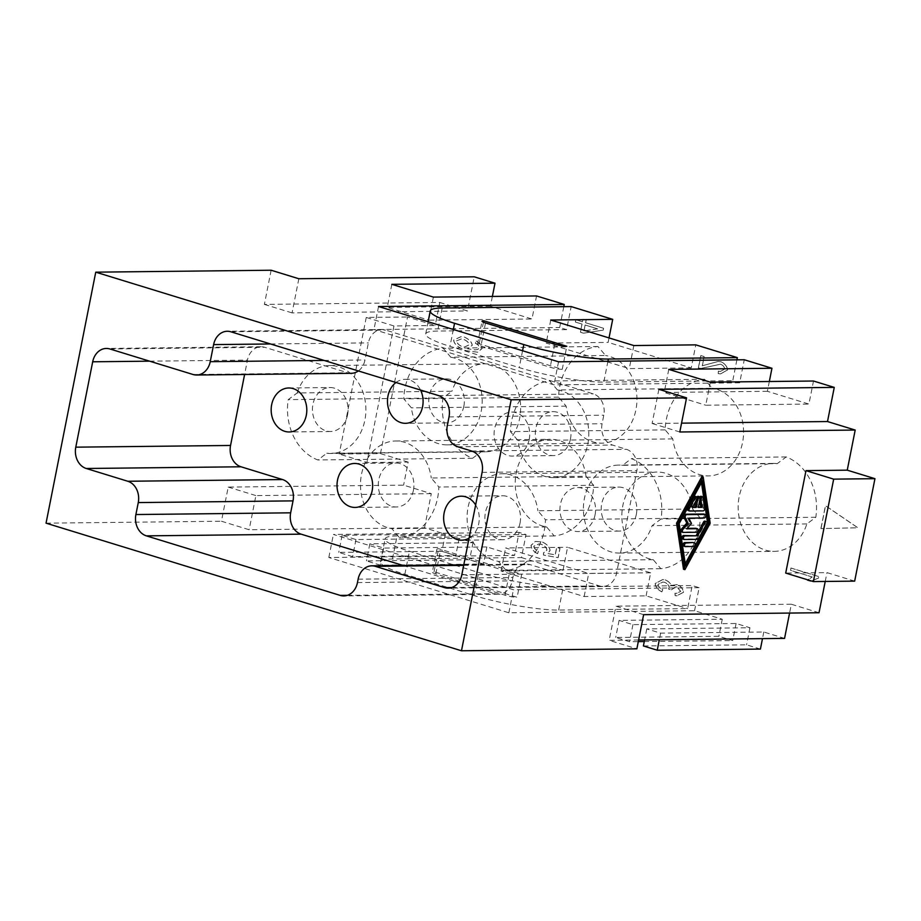 <?xml version="1.0" encoding="UTF-8"?>
<svg xmlns="http://www.w3.org/2000/svg" width="921" height="921" viewBox="0 0 921 921"><rect width="100%" height="100%" fill="white"/><g stroke="black" fill="none" stroke-linecap="round" stroke-linejoin="round"><path stroke-width="0.69" stroke-dasharray="4.61 3.45" d="M413.414 490.306A22 17.821 89.4 0 1 396.352 506.987A22 17.821 89.4 0 1 378.796 479.68A22 17.821 89.4 0 1 395.869 462.998A22 17.821 89.4 0 1 413.414 490.306M636.33 514.402A22 17.821 89.4 0 1 619.269 531.083A22 17.821 89.4 0 1 601.712 503.775A22 17.821 89.4 0 1 618.785 487.094A22 17.821 89.4 0 1 636.33 514.402M595.07 514.862A22 17.821 89.4 0 1 577.997 531.532A22 17.821 89.4 0 1 560.452 504.224A22 17.821 89.4 0 1 577.513 487.543A22 17.821 89.4 0 1 595.07 514.862M463.862 406.184A22 17.821 89.4 0 1 446.789 422.866A22 17.821 89.4 0 1 429.244 395.546A22 17.821 89.4 0 1 446.305 378.876A22 17.821 89.4 0 1 463.862 406.184M347.562 414.841A22 17.821 89.4 0 1 330.501 431.512A22 17.821 89.4 0 1 312.944 404.204A22 17.821 89.4 0 1 330.017 387.534A22 17.821 89.4 0 1 347.562 414.841M570.479 438.937A22 17.821 89.4 0 1 553.417 455.607A22 17.821 89.4 0 1 535.861 428.3A22 17.821 89.4 0 1 552.934 411.629A22 17.821 89.4 0 1 570.479 438.937M529.218 439.386A22 17.821 89.4 0 1 512.145 456.068A22 17.821 89.4 0 1 494.6 428.76A22 17.821 89.4 0 1 511.662 412.078A22 17.821 89.4 0 1 529.218 439.386M520.043 523.059A22 17.821 89.4 0 1 502.97 539.741A22 17.821 89.4 0 1 485.425 512.421A22 17.821 89.4 0 1 502.486 495.751A22 17.821 89.4 0 1 520.043 523.059M475.65 504.973A22 17.821 89.4 0 1 478.77 523.519A22 17.821 89.4 0 1 469.088 538.117M297.184 392.956A43.989 35.631 89.4 0 1 329.776 365.533A43.989 35.631 89.4 0 1 363.335 426.089A43.989 35.631 89.4 0 1 330.743 453.512A43.989 35.631 89.4 0 1 326.782 453.282L317.814 459.959A52.785 42.757 89.4 0 1 288.215 399.633L297.184 392.956L451.946 391.252L442.978 397.93A52.785 42.757 -90.6 0 0 472.577 458.255L481.545 451.578A43.989 35.631 -90.6 0 0 485.505 451.808A43.989 35.631 -90.6 0 0 518.097 424.374A43.989 35.631 -90.6 0 0 484.527 363.83A43.989 35.631 -90.6 0 0 451.946 391.252M586.021 476.295A43.989 35.631 -90.6 0 0 555.121 439.639A43.989 35.631 -90.6 0 0 550.378 439.294A43.989 35.631 -90.6 0 0 515.276 480.75A43.989 35.631 -90.6 0 0 546.614 526.939L554.2 535.93A52.785 42.757 -90.6 0 0 593.608 485.286L586.021 476.295L431.258 477.999L438.845 487.002A52.785 42.757 89.4 0 1 399.438 537.634L391.851 528.642A43.989 35.631 89.4 0 1 360.525 482.454A43.989 35.631 89.4 0 1 395.616 441.009A43.989 35.631 89.4 0 1 400.359 441.343A43.989 35.631 89.4 0 1 431.258 477.999M450.795 357.221A43.989 35.631 89.4 0 1 482.132 403.398A43.989 35.631 89.4 0 1 447.03 444.855A43.989 35.631 89.4 0 1 442.299 444.521A43.989 35.631 89.4 0 1 411.399 407.853L403.812 398.862A52.785 42.757 89.4 0 1 443.22 348.219L450.795 357.221L605.558 355.506L597.982 346.515A52.785 42.757 -90.6 0 0 558.575 397.158L566.15 406.149A43.989 35.631 -90.6 0 0 597.061 442.817A43.989 35.631 -90.6 0 0 601.793 443.151A43.989 35.631 -90.6 0 0 636.895 401.694A43.989 35.631 -90.6 0 0 605.558 355.506M777.255 463.62A43.989 35.631 -90.6 0 0 773.295 463.39A43.989 35.631 -90.6 0 0 740.714 490.812A43.989 35.631 -90.6 0 0 774.273 551.368A43.989 35.631 -90.6 0 0 806.865 523.945L815.822 517.268A52.785 42.757 -90.6 0 0 786.223 456.943L777.255 463.62L622.492 465.324L631.461 458.658A52.785 42.757 89.4 0 1 661.071 518.972L652.103 525.649A43.989 35.631 89.4 0 1 619.511 553.072A43.989 35.631 89.4 0 1 585.952 492.528A43.989 35.631 89.4 0 1 618.544 465.105A43.989 35.631 89.4 0 1 622.492 465.324M557.424 389.963A43.989 35.631 89.4 0 1 588.761 436.151A43.989 35.631 89.4 0 1 553.659 477.608A43.989 35.631 89.4 0 1 548.928 477.274A43.989 35.631 89.4 0 1 518.016 440.606L510.441 431.615A52.785 42.757 89.4 0 1 549.837 380.972L557.424 389.963L712.186 388.259L704.6 379.268A52.785 42.757 -90.6 0 0 665.192 429.9L672.779 438.903A43.989 35.631 -90.6 0 0 703.69 475.558A43.989 35.631 -90.6 0 0 708.422 475.904A43.989 35.631 -90.6 0 0 743.523 434.447A43.989 35.631 -90.6 0 0 712.186 388.259M692.65 509.048A43.989 35.631 -90.6 0 0 661.739 472.381A43.989 35.631 -90.6 0 0 657.007 472.047A43.989 35.631 -90.6 0 0 621.905 513.504A43.989 35.631 -90.6 0 0 653.242 559.692L660.829 568.683A52.785 42.757 -90.6 0 0 700.236 518.039L692.65 509.048L537.887 510.752L545.474 519.755A52.785 42.757 89.4 0 1 506.066 570.387L498.48 561.396A43.989 35.631 89.4 0 1 467.143 515.207A43.989 35.631 89.4 0 1 502.244 473.751A43.989 35.631 89.4 0 1 506.987 474.096A43.989 35.631 89.4 0 1 537.887 510.752M661.808 591.869C657.64 589.67 655.43 586.884 655.176 583.511L662.706 579.562L665.077 579.873C668.335 581.232 670.384 583.085 671.202 585.457L677.326 584.605C681.01 586.435 683.048 589.003 683.417 592.295L676.693 595.841L675.128 595.714L674.966 593.239L676.44 593.377L680.642 591.397L676.923 586.988L675.68 586.815L671.513 589.774L668.485 589.118L669.187 587.621C668.968 585.399 667.414 583.626 664.525 582.302L662.763 582.072L657.985 584.375C658.008 586.205 659.586 587.989 662.706 589.716L661.808 591.869L662.809 589.716C659.689 587.989 658.112 586.205 658.089 584.375L662.867 582.072L664.628 582.302C667.518 583.626 669.072 585.399 669.291 587.621L668.588 589.118L671.616 589.774L675.784 586.815L677.027 586.988L680.746 591.386L676.544 593.366L675.07 593.239L675.231 595.714L676.797 595.841L683.52 592.295C683.14 589.003 681.114 586.435 677.43 584.605L671.305 585.457C670.488 583.085 668.439 581.22 665.181 579.873L662.809 579.562L655.28 583.511C655.533 586.884 657.744 589.67 661.911 591.869M704.07 356.577L702.251 365.775L718.115 361.469L720.913 361.78C724.988 363.668 727.164 366.408 727.44 370L720.51 373.88L718.23 373.627L718.345 371.151L720.28 371.416L724.62 369.183C724.424 367.03 723.066 365.361 720.533 364.175L700.754 368.458L698.337 367.997L700.8 355.575L704.174 356.577L700.904 355.575L698.44 367.986L701.18 368.458L720.636 364.175C723.169 365.361 724.528 367.03 724.723 369.183L720.383 371.416L718.438 371.151L718.334 373.627L720.613 373.88L727.544 370C727.268 366.408 725.092 363.668 721.016 361.78L718.219 361.469L702.355 365.764L704.174 356.577M456.436 340.931L461.03 339.032L463.597 339.377C467.016 340.874 468.835 342.716 469.065 344.891L464.391 347.044L462.342 346.78C458.854 345.168 456.885 343.211 456.436 340.931L461.133 339.032L463.7 339.377C467.12 340.874 468.939 342.716 469.169 344.891L464.495 347.044L462.434 346.768C458.957 345.156 456.989 343.211 456.54 340.931M476.122 341.046C479.876 343.049 481.833 345.525 481.971 348.472L477.872 352.236L465.796 350.659C457.875 347.459 453.834 343.913 453.662 340.022L461.018 336.672L464.276 337.074C469.111 339.296 471.748 342.048 472.162 345.34L467.557 348.771L475.098 349.876L477.861 349.45L479.162 347.77L478.16 345.007L475.397 343.245L476.226 341.046L475.501 343.245L478.264 345.007L479.265 347.77L477.964 349.439L475.201 349.876L467.661 348.76L472.266 345.34C471.851 342.048 469.215 339.296 464.38 337.074L461.122 336.672L453.765 340.022C453.938 343.913 457.979 347.447 465.899 350.659L477.976 352.236L482.074 348.472C481.936 345.525 479.979 343.049 476.226 341.046M820.899 528.585L825.423 505.71L857.785 527.779L820.899 528.585L857.888 527.779L825.527 505.71L821.002 528.585M597.591 328.878L583.937 330.915L585.1 325.032L597.694 328.878L583.937 330.915M584.041 330.915L585.1 325.032M585.203 325.032L597.694 328.878M575.349 322.039L575.798 319.748L582.429 321.786L582.924 319.265L586.055 320.22L585.549 322.741L603.497 328.256L603.128 330.132L583.488 333.183L580.357 332.228L581.98 324.077L575.349 322.039L582.072 324.077L580.46 332.216L583.592 333.183L603.232 330.132L603.6 328.256L585.652 322.741L586.159 320.22L583.028 319.265L582.533 321.786L575.901 319.748L575.452 322.039M790.943 568.038L818.734 576.569L818.447 578.054L810.434 581.335L807.141 580.322L812.149 576.972L790.483 570.329L790.943 568.038L790.586 570.318L812.241 576.972L807.245 580.322L810.538 581.335L818.55 578.054L818.838 576.569L791.047 568.027M537.553 553.705C533.397 551.541 531.221 548.743 531.026 545.324L535.354 541.433L542.17 541.951C546.993 544.196 549.595 547.051 549.987 550.516L547.558 553.521L555.19 554.822L556.664 547.35L559.91 548.352L558.08 557.642L543.482 555.087L543.494 552.796L546.867 550.217C546.671 547.799 544.841 545.831 541.364 544.311L538.831 543.966L533.812 546.176C533.892 548.076 535.4 549.802 538.336 551.38L537.553 553.705L538.44 551.38C535.504 549.802 533.996 548.076 533.915 546.176L538.935 543.966L541.467 544.299C544.944 545.831 546.775 547.799 546.97 550.217L543.597 552.796L543.586 555.087L558.184 557.642L560.014 548.34L556.768 547.35L555.294 554.822L547.661 553.521L550.09 550.516C549.699 547.039 547.097 544.196 542.273 541.951L535.458 541.433L531.129 545.324C531.325 548.743 533.501 551.529 537.657 553.705M769.334 381.501L767.389 391.31L808.926 404.066L813.496 381.018M854.665 581.128L826.966 572.62L785.705 573.081M825.228 581.45L826.966 572.62M819.022 612.741L791.335 604.234L789.585 613.075M694.561 610.738L699.12 587.69L692.201 585.56L687.642 608.608L558.667 610.036A61.592 9.037 -168.8 0 1 474.096 595.542L404.86 574.278A61.592 9.037 -168.8 0 1 380.557 561.925A61.592 9.037 -168.8 0 1 392.496 559.001L521.47 557.573L526.029 534.525L519.11 532.396L514.54 555.444L328.832 557.493L508.853 612.787L694.561 610.738L722.26 619.246L619.085 620.386L632.934 624.634L736.098 623.505L749.947 627.754L646.772 628.893L660.622 633.141L763.797 632.002L784.565 638.391M763.797 632.002L762.484 638.633M760.412 649.086L746.574 644.827L643.399 645.966M749.947 627.754L746.574 644.827M736.098 623.505L732.725 640.579L718.875 636.319L615.7 637.459L629.55 641.707L638.299 641.615M722.26 619.246L718.875 636.319M646.093 595.852L650.663 572.804L567.578 547.281L563.007 570.329L501.059 571.02L584.144 596.532L646.093 595.852L687.642 608.608M521.47 557.573L563.007 570.329M424.535 527.802L431.293 493.656L403.605 485.148L228.212 487.082L221.443 521.228L249.142 529.736L424.535 527.802L445.304 534.18L342.128 535.32L355.978 539.568L459.153 538.428L473.003 542.688L369.828 543.827L383.677 548.076L486.852 546.936L514.54 555.444M486.852 546.936L483.467 564.009L469.618 559.761L366.443 560.901L380.292 565.149L483.467 564.009M473.003 542.688L469.618 559.761M459.153 538.428L455.768 555.513L441.93 551.253L338.755 552.393L352.605 556.641L455.768 555.513M445.304 534.18L441.93 551.253M408.164 462.1L380.465 453.593L339.204 454.041L366.892 462.549L408.164 462.1L403.605 485.148M380.465 453.593L407.519 316.997L435.207 325.504L393.946 325.953L366.247 317.446L407.519 316.997M271.142 270.233L264.385 304.39L439.778 302.456L435.207 325.504M439.778 302.456L467.477 310.964L474.234 276.807M492.378 296.435L490.444 306.244L531.981 319L536.552 295.952M563.802 306.67L559.68 327.508L566.599 329.637L571.17 306.589M609.023 337.926L608.148 342.393L691.234 367.916L695.792 344.868M736.892 359.835L732.771 380.672L739.69 382.802L744.26 359.754M366.247 317.446L339.204 454.041M393.946 325.953L366.892 462.549M46.05 523.163L221.443 521.228M698.141 496.338A1.83 1.036 -72.9 0 1 698.671 498.077L696.909 506.976L698.383 506.953M696.909 506.976L698.302 507.402M699.684 500.402L699.465 498.952A1.83 1.036 -72.9 0 1 699.891 497.052M701.111 496.304A1.83 1.036 -72.9 0 1 701.675 497.156L703.287 507.793A1.83 1.036 -72.9 0 1 701.825 510.464L688.448 510.614M695.171 496.373A1.83 1.036 -72.9 0 1 695.378 498.998L691.015 507.034L692.396 507.459M691.015 507.034L692.638 507.022M695.977 500.886L696.529 498.1A1.83 1.036 -72.9 0 1 696.921 497.087M693.363 542.619A1.83 1.036 -72.9 0 1 693.651 544.587A1.83 1.036 -72.9 0 1 692.304 546.061L683.877 546.165M701.468 482.627L701.123 480.302L677.798 523.151L679.18 523.577M701.123 480.302L702.504 480.727M677.798 523.151L684.222 565.678L685.247 563.779M684.222 565.678L685.604 566.104M701.825 476.744L708.79 522.817L710.172 523.243M708.79 522.817L683.509 569.236M704.853 521.113A1.83 1.036 -72.9 0 1 705.072 523.738L697.301 538.025A1.83 1.036 -72.9 0 1 696.195 538.923L682.806 539.073M696.184 528.389A1.83 1.036 -72.9 0 1 696.472 530.369A1.83 1.036 -72.9 0 1 695.125 531.843L681.736 531.981M703.955 514.102A1.83 1.036 -72.9 0 1 704.243 516.082A1.83 1.036 -72.9 0 1 702.896 517.556L688.816 518.155M687.434 517.729L690.094 523.024L691.475 523.45M690.094 523.024L685.316 528.401L686.709 528.827M685.316 528.401L687.101 528.378M355.978 539.568L352.605 556.641M342.128 535.32L338.755 552.393M632.934 624.634L629.55 641.707M619.085 620.386L615.7 637.459M644.274 641.546L732.725 640.579M369.828 543.827L366.443 560.901M383.677 548.076L380.292 565.149M646.772 628.893L644.596 639.934M660.622 633.141L659.309 639.773M710.321 382.157L705.762 405.205L808.926 404.066M767.389 391.31L664.214 392.45L705.762 405.205M668.784 369.39L664.214 392.45M433.377 297.092L428.806 320.14L531.981 319M490.444 306.244L387.269 307.384L428.806 320.14M391.828 284.324L387.269 307.384M691.234 367.916L629.273 368.596L546.188 343.073L608.148 342.393M633.832 345.548L629.273 368.596M550.746 320.024L546.188 343.073M562.259 369.333A8.796 1.289 -168.8 0 1 550.182 367.272L480.946 345.997A8.796 1.289 -168.8 0 1 477.469 344.235A8.796 1.289 -168.8 0 1 479.173 343.821L562.259 369.333L566.829 346.284M483.456 322.223L479.173 343.821M566.599 329.637L437.636 331.053A61.592 9.037 11.2 0 0 425.686 333.978A61.592 9.037 11.2 0 0 449.989 346.342L519.225 367.606A61.592 9.037 11.2 0 0 603.808 382.1L732.771 380.672M739.69 382.802L553.981 384.851L373.961 329.557L559.68 327.508M558.54 361.803L553.981 384.851M378.531 306.509L373.961 329.557M650.663 572.804L588.703 573.484L505.617 547.972L567.578 547.281M584.144 596.532L588.703 573.484M501.059 571.02L505.617 547.972M521.689 574.22A8.796 1.289 -168.8 0 1 509.612 572.16L440.376 550.885A8.796 1.289 -168.8 0 1 436.899 549.123A8.796 1.289 -168.8 0 1 438.603 548.709L521.689 574.22L517.13 597.28L434.044 571.757A8.796 1.289 11.2 0 0 432.34 572.171A8.796 1.289 11.2 0 0 435.806 573.944L505.042 595.208A8.796 1.289 11.2 0 0 517.13 597.28M434.044 571.757L438.603 548.709M526.029 534.525L397.066 535.941A61.592 9.037 11.2 0 0 385.116 538.866A61.592 9.037 11.2 0 0 409.419 551.23L478.655 572.494A61.592 9.037 11.2 0 0 563.238 586.988L692.201 585.56M699.12 587.69L513.411 589.739L333.39 534.445L519.11 532.396M508.853 612.787L513.411 589.739M328.832 557.493L333.39 534.445M638.621 639.991L609.172 640.325L636.872 648.833M431.293 493.656L255.9 495.59L249.142 529.736M228.212 487.082L255.9 495.59M298.841 278.741L292.072 312.898L467.477 310.964M264.385 304.39L292.072 312.898M643.629 614.675L615.93 606.168L609.172 640.325M791.335 604.234L615.93 606.168M658.872 389.33L652.114 423.476L681.552 423.153M679.802 431.984L652.114 423.476M700.236 518.039L545.474 519.755M660.829 568.683L506.066 570.387M653.242 559.692L498.48 561.396M672.779 438.903L518.016 440.606M665.192 429.9L510.441 431.615M704.6 379.268L549.837 380.972M786.223 456.943L631.461 458.658M815.822 517.268L661.071 518.972M806.865 523.945L652.103 525.649M566.15 406.149L411.399 407.853M558.575 397.158L403.812 398.862M597.982 346.515L443.22 348.219M593.608 485.286L438.845 487.002M554.2 535.93L399.438 537.634M546.614 526.939L391.851 528.642M472.577 458.255L317.814 459.959M442.978 397.93L288.215 399.633M481.545 451.578L326.782 453.282M395.984 382.503A22 17.821 89.4 0 1 405.033 379.325A22 17.821 89.4 0 1 420.54 390.044M351.338 373.304A17.591 14.252 89.4 0 1 347.77 372.786L264.684 347.275A17.591 14.252 -90.6 0 0 261.104 346.745A17.591 14.252 -90.6 0 0 247.45 360.088L244.606 374.49M403.122 565.482L494.991 593.7A17.591 14.252 -90.6 0 0 498.56 594.218A17.591 14.252 -90.6 0 0 512.214 580.875L512.893 577.467A17.591 14.252 89.4 0 1 526.547 564.124A17.591 14.252 89.4 0 1 530.116 564.642L599.352 585.906A17.591 14.252 -90.6 0 0 602.933 586.435A17.591 14.252 -90.6 0 0 616.586 573.092L636.872 470.643A17.591 14.252 -90.6 0 0 626.407 449.321L612.557 445.062A17.591 14.252 89.4 0 1 602.092 423.741L603.785 415.198A17.591 14.252 -90.6 0 0 593.308 393.877L385.6 330.075A17.591 14.252 -90.6 0 0 382.031 329.557A17.591 14.252 -90.6 0 0 368.377 342.888L364.992 359.973A17.591 14.252 89.4 0 1 358.35 370.944M701.675 497.156L703.068 497.582M703.287 507.793L704.669 508.219M701.825 510.464L703.207 510.89M695.378 498.998L696.771 499.424M696.529 498.1L697.128 498.284M698.671 498.077L700.064 498.503M692.304 546.061L693.686 546.487M705.072 523.738L706.453 524.164M697.301 538.025L698.682 538.451M696.195 538.923L697.577 539.349M695.125 531.843L696.506 532.257M702.896 517.556L704.277 517.982M554.741 344.212L550.182 367.272M485.505 322.949L480.946 345.997M442.195 308.005L437.636 331.053M453.328 329.476L449.989 346.342M522.564 350.751L519.225 367.606M607.929 361.251L603.808 382.1M505.042 595.208L509.612 572.16M435.806 573.944L440.376 550.885M392.496 559.001L397.066 535.941M404.86 574.278L409.419 551.23M474.096 595.542L478.655 572.494M558.667 610.036L563.238 586.988M149.616 361.17L247.45 360.088M347.367 595.334L494.991 593.7M357.452 582.59L512.214 580.875M358.131 579.171L512.893 577.467M463.689 565.379L530.116 564.642M451.739 587.54L599.352 585.906M461.824 574.796L616.586 573.092M482.109 472.358L636.872 470.643M471.644 451.025L626.407 449.321M457.795 446.777L612.557 445.062M447.33 425.444L602.092 423.741M449.022 416.902L603.785 415.198M438.557 395.581L593.308 393.877M230.837 331.779L385.6 330.075M270.532 343.97L368.377 342.888M324.077 360.422L364.992 359.973M193.007 374.49L347.77 372.786M109.921 348.978L264.684 347.275M396.352 506.987L355.08 507.436M619.269 531.083L577.997 531.532M446.789 422.866L405.528 423.315M330.501 431.512L289.229 431.972M553.417 455.607L512.145 456.068M502.97 539.741L461.709 540.19M329.776 365.533L484.527 363.83M447.03 444.855L601.793 443.151M773.295 463.39L618.544 465.105M553.659 477.608L708.422 475.904M477.469 344.235L482.028 321.187M425.686 333.978L428.115 321.74M436.899 549.123L432.34 572.171M380.557 561.925L385.116 538.866M502.244 473.751L657.007 472.047M619.511 553.072L774.273 551.368M395.616 441.009L550.378 439.294M485.505 451.808L330.743 453.512M461.214 496.2L502.486 495.751M511.662 412.078L552.934 411.629M288.745 387.983L330.017 387.534M405.033 379.325L446.305 378.876M577.513 487.543L618.785 487.094M354.597 463.459L395.869 462.998M498.56 594.218L343.798 595.933M463.804 564.815L526.547 564.124M602.933 586.435L448.17 588.139M382.031 329.557L227.268 331.261M261.104 346.745L106.341 348.449"/><path stroke-width="1.38" d="M372.142 490.766A22 17.821 89.4 0 1 355.08 507.436A22 17.821 89.4 0 1 337.523 480.129A22 17.821 89.4 0 1 354.597 463.459A22 17.821 89.4 0 1 372.142 490.766M420.54 390.044A22 17.821 89.4 0 1 422.589 406.645A22 17.821 89.4 0 1 405.516 423.315A22 17.821 89.4 0 1 387.971 396.007A22 17.821 89.4 0 1 395.984 382.503M306.302 415.29A22 17.821 89.4 0 1 289.229 431.972A22 17.821 89.4 0 1 271.672 404.664A22 17.821 89.4 0 1 288.745 387.983A22 17.821 89.4 0 1 306.302 415.29M469.088 538.117A22 17.821 89.4 0 1 461.709 540.19A22 17.821 89.4 0 1 444.152 512.882A22 17.821 89.4 0 1 461.225 496.2A22 17.821 89.4 0 1 475.65 504.973M834.265 387.396L827.507 421.542L855.195 430.049L679.802 431.984L686.571 397.837L658.872 389.33L834.265 387.396L813.496 381.018L710.321 382.157L668.784 369.39L771.948 368.262L769.334 381.501M847.251 470.171L874.95 478.678L833.678 479.139L805.99 470.631L847.251 470.171L855.195 430.049M874.95 478.678L854.665 581.128L813.393 581.577L833.678 479.139M461.479 650.767L511.167 399.772L95.749 272.167L46.05 523.163L461.479 650.767L636.872 648.833L643.629 614.675L819.022 612.741L825.228 581.45M789.585 613.075L784.565 638.391L638.621 639.991M762.484 638.633L760.412 649.086L657.249 650.214L643.399 645.966L644.596 639.934M771.948 368.262L744.26 359.754L558.54 361.803L378.531 306.509L564.239 304.46L536.552 295.952L433.377 297.092L391.828 284.324L495.003 283.196L474.234 276.807L298.841 278.741L271.142 270.233L95.749 272.167M495.003 283.196L492.378 296.435M564.239 304.46L563.802 306.67M612.707 319.345L571.17 306.589L442.195 308.005A61.592 9.037 11.2 0 0 430.245 310.93A61.592 9.037 11.2 0 0 454.548 323.294L523.796 344.558A61.592 9.037 11.2 0 0 608.367 359.04L737.33 357.624L695.792 344.868L633.832 345.548L550.746 320.024L612.707 319.345L609.023 337.926M737.33 357.624L736.892 359.835M805.99 470.631L785.705 573.081L813.393 581.577M698.302 507.402L702.055 507.356L700.846 499.378A1.83 1.036 -72.9 0 1 701.284 497.467A1.83 1.036 -72.9 0 1 702.493 496.73A1.83 1.036 -72.9 0 1 703.068 497.582L704.669 508.219A1.83 1.036 -72.9 0 1 703.207 510.89L689.829 511.04A1.83 1.036 -72.9 0 1 689.645 511.017A1.83 1.036 -72.9 0 1 689.426 508.38L695.263 497.674A1.83 1.036 -72.9 0 1 696.552 496.799A1.83 1.036 -72.9 0 1 696.771 499.424L692.396 507.459L696.149 507.425L697.911 498.526A1.83 1.036 -72.9 0 1 699.523 496.764A1.83 1.036 -72.9 0 1 700.064 498.503L698.302 507.402M698.383 506.953L702.055 507.356M700.674 506.93L699.684 500.402M699.891 497.052A1.83 1.036 -72.9 0 1 701.111 496.304L702.493 496.73M689.472 510.936L688.448 510.614A1.83 1.036 -72.9 0 1 688.263 510.591A1.83 1.036 -72.9 0 1 688.045 507.955L693.87 497.248A1.83 1.036 -72.9 0 1 695.171 496.373L696.552 496.799M692.638 507.022L696.149 507.425M694.768 506.999L695.977 500.886M696.921 497.087A1.83 1.036 -72.9 0 1 698.141 496.338L699.523 496.764M694.388 542.93A1.83 1.036 -72.9 0 1 694.584 542.964A1.83 1.036 -72.9 0 1 695.079 544.864A1.83 1.036 -72.9 0 1 693.686 546.487L685.27 546.579A1.83 1.036 -72.9 0 1 685.074 546.556A1.83 1.036 -72.9 0 1 684.579 544.656A1.83 1.036 -72.9 0 1 685.972 543.022L693.006 542.504A1.83 1.036 -72.9 0 1 693.191 542.538A1.83 1.036 -72.9 0 1 693.363 542.619M684.913 546.475L683.877 546.165A1.83 1.036 -72.9 0 1 683.693 546.13A1.83 1.036 -72.9 0 1 683.198 544.23A1.83 1.036 -72.9 0 1 684.579 542.607L693.006 542.504M679.18 523.577L702.504 480.727L708.928 523.255L685.604 566.104L679.18 523.577M685.247 563.779L707.547 522.829L701.468 482.627M707.547 522.829L708.928 523.255M677.937 523.6L703.207 477.17L710.172 523.243L684.902 569.662L677.937 523.6L676.555 523.174L701.825 476.744L703.207 477.17M676.555 523.174L683.509 569.236L684.902 569.662M684.199 539.499A1.83 1.036 -72.9 0 1 684.004 539.476A1.83 1.036 -72.9 0 1 683.509 537.576A1.83 1.036 -72.9 0 1 684.902 535.941L697.658 535.803L704.945 522.414A1.83 1.036 -72.9 0 1 706.246 521.539A1.83 1.036 -72.9 0 1 706.453 524.164L698.682 538.451A1.83 1.036 -72.9 0 1 697.577 539.349L684.199 539.499M683.843 539.384L682.806 539.073A1.83 1.036 -72.9 0 1 682.622 539.05A1.83 1.036 -72.9 0 1 682.127 537.15A1.83 1.036 -72.9 0 1 683.509 535.515L697.658 535.803M696.276 535.377L703.563 521.988A1.83 1.036 -72.9 0 1 704.853 521.113L706.246 521.539M696.506 532.257L683.129 532.407A1.83 1.036 -72.9 0 1 682.933 532.384A1.83 1.036 -72.9 0 1 682.346 531.118A1.83 1.036 -72.9 0 1 683.037 529.299L688.194 523.485L685.328 517.752A1.83 1.036 -72.9 0 1 685.408 515.795A1.83 1.036 -72.9 0 1 686.64 514.62L704.979 514.425A1.83 1.036 -72.9 0 1 705.175 514.448A1.83 1.036 -72.9 0 1 705.67 516.347A1.83 1.036 -72.9 0 1 704.277 517.982L688.816 518.155L691.475 523.45L686.709 528.827L697.209 528.712A1.83 1.036 -72.9 0 1 697.393 528.735A1.83 1.036 -72.9 0 1 697.899 530.634A1.83 1.036 -72.9 0 1 696.506 532.257M682.772 532.303L681.736 531.981A1.83 1.036 -72.9 0 1 681.552 531.958A1.83 1.036 -72.9 0 1 680.964 530.692A1.83 1.036 -72.9 0 1 681.655 528.873L686.813 523.059L688.194 523.485M686.813 523.059L683.935 517.326A1.83 1.036 -72.9 0 1 684.027 515.369A1.83 1.036 -72.9 0 1 685.259 514.194L703.598 513.999A1.83 1.036 -72.9 0 1 703.782 514.022A1.83 1.036 -72.9 0 1 703.955 514.102M687.101 528.378L695.827 528.286A1.83 1.036 -72.9 0 1 696.011 528.309A1.83 1.036 -72.9 0 1 696.184 528.389M511.167 399.772L686.571 397.837M638.299 641.615L644.274 641.546M659.309 639.773L657.249 650.214M483.744 320.761L566.829 346.284A8.796 1.289 -168.8 0 1 554.741 344.212L485.505 322.949A8.796 1.289 -168.8 0 1 482.028 321.187A8.796 1.289 -168.8 0 1 483.744 320.761L483.456 322.223M681.552 423.153L827.507 421.542M244.606 374.49L230.549 445.465A17.591 14.252 -90.6 0 0 241.014 466.786L282.551 479.553A17.591 14.252 89.4 0 1 293.028 500.874L290.656 512.824A17.591 14.252 -90.6 0 0 301.121 534.157L403.122 565.482M75.787 447.169L92.687 361.792A17.591 14.252 89.4 0 1 106.341 348.449A17.591 14.252 89.4 0 1 109.921 348.978L193.007 374.49A17.591 14.252 -90.6 0 0 196.576 375.02A17.591 14.252 -90.6 0 0 210.23 361.677L213.614 344.604A17.591 14.252 89.4 0 1 227.268 331.261A17.591 14.252 89.4 0 1 230.837 331.779L438.557 395.581A17.591 14.252 89.4 0 1 449.022 416.902L447.33 425.444A17.591 14.252 -90.6 0 0 457.795 446.777L471.644 451.025A17.591 14.252 89.4 0 1 482.109 472.358L461.824 574.796A17.591 14.252 89.4 0 1 448.17 588.139A17.591 14.252 89.4 0 1 444.601 587.621L375.365 566.346A17.591 14.252 -90.6 0 0 371.785 565.828A17.591 14.252 -90.6 0 0 358.131 579.171L357.452 582.59A17.591 14.252 89.4 0 1 343.798 595.933A17.591 14.252 89.4 0 1 340.229 595.403L146.358 535.861A17.591 14.252 89.4 0 1 135.894 514.54L138.265 502.578A17.591 14.252 -90.6 0 0 127.8 481.257L86.252 468.49A17.591 14.252 89.4 0 1 75.787 447.169L230.549 445.465M358.35 370.944A17.591 14.252 89.4 0 1 351.338 373.304L196.576 375.02M699.937 499.101L700.846 499.378M688.045 507.955L689.426 508.38M693.87 497.248L695.263 497.674M697.128 498.284L697.911 498.526M684.579 542.607L685.972 543.022M683.509 535.515L684.902 535.941M703.563 521.988L704.945 522.414M681.655 528.873L683.037 529.299M683.935 517.326L685.328 517.752M685.259 514.194L686.64 514.62M703.598 513.999L704.979 514.425M695.827 528.286L697.209 528.712M454.548 323.294L453.328 329.476M523.796 344.558L522.564 350.751M608.367 359.04L607.929 361.251M92.687 361.792L149.616 361.17M86.252 468.49L241.014 466.786M127.8 481.257L282.551 479.553M138.265 502.578L293.028 500.874M135.894 514.54L290.656 512.824M146.358 535.861L301.121 534.157M340.229 595.403L347.367 595.334M375.365 566.346L463.689 565.379M444.601 587.621L451.739 587.54M213.614 344.604L270.532 343.97M210.23 361.677L324.077 360.422M688.263 510.591L689.645 511.017M693.191 542.538L694.584 542.964M683.693 546.13L685.074 546.556M682.622 539.05L684.004 539.476M681.552 531.958L682.933 532.384M703.782 514.022L705.175 514.448M696.011 528.309L697.393 528.735M428.115 321.74L430.245 310.93M371.785 565.828L463.804 564.815"/></g></svg>
